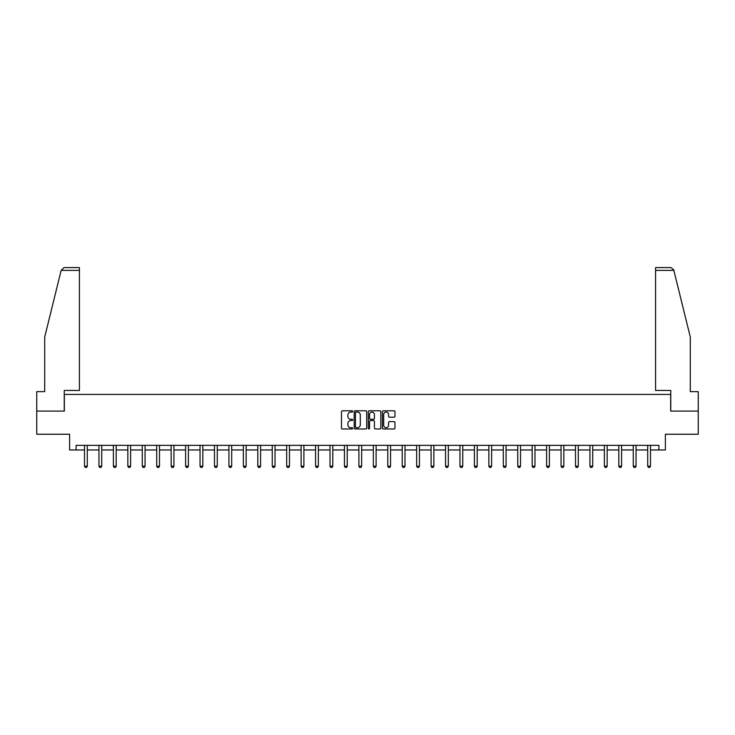 <?xml version="1.0" encoding="UTF-8"?>
<svg xmlns="http://www.w3.org/2000/svg" width="735" height="735" viewBox="0 0 735 735"><rect width="100%" height="100%" fill="white"/><g stroke="black" fill="none" stroke-linecap="round" stroke-linejoin="round"><path stroke-width="1.1" d="M352.69 411.435A0.634 0.634 0 0 0 352.056 410.801L342.4 410.801A0.91 0.91 0 0 0 341.49 411.71L341.49 428.064A0.91 0.91 0 0 0 342.4 428.974L352.056 428.974A0.634 0.634 0 0 0 352.69 428.34A0.634 0.634 0 0 0 352.056 427.696L350.806 427.696A2.903 2.903 0 0 1 347.894 424.793L347.894 423.424A2.903 2.903 0 0 1 350.806 420.521L352.056 420.521A0.634 0.634 0 0 0 352.69 419.887A0.634 0.634 0 0 0 352.056 419.253L350.806 419.253A2.903 2.903 0 0 1 347.894 416.341L347.894 414.981A2.903 2.903 0 0 1 350.806 412.069L352.056 412.069A0.634 0.634 0 0 0 352.69 411.435M394.052 417.204A0.91 0.91 0 0 0 394.961 416.295L394.961 411.71A0.91 0.91 0 0 0 394.052 410.801L383.33 410.801A0.91 0.91 0 0 0 382.421 411.71L382.421 428.064A0.91 0.91 0 0 0 383.33 428.974L394.052 428.974A0.91 0.91 0 0 0 394.961 428.064L394.961 422.524A0.91 0.91 0 0 0 394.052 421.614L389.467 421.614A0.91 0.91 0 0 0 388.558 422.524L388.558 425.271A2.435 2.435 0 0 1 386.123 427.696A2.435 2.435 0 0 1 383.698 425.271L383.698 414.503A2.435 2.435 0 0 1 386.123 412.069A2.435 2.435 0 0 1 388.558 414.503L388.558 416.295A0.91 0.91 0 0 0 389.467 417.204L394.052 417.204M76.091 449.967L76.091 445.346L658.909 445.346L658.909 449.967L665.386 449.967L665.386 434.229L698.25 434.229L698.25 411.095L670.66 411.095L670.66 394.429L64.34 394.429L64.34 411.095L36.75 411.095L36.75 434.229L69.614 434.229L69.614 449.967L84.516 449.967M366.701 411.71A0.91 0.91 0 0 0 365.8 410.801L355.079 410.801A0.91 0.91 0 0 0 354.169 411.71L354.169 428.064A0.91 0.91 0 0 0 355.079 428.974L365.8 428.974A0.91 0.91 0 0 0 366.701 428.064L366.701 411.71M369.2 410.801L379.921 410.801A0.91 0.91 0 0 1 380.831 411.71L380.831 428.064A0.91 0.91 0 0 1 379.921 428.974L375.337 428.974A0.91 0.91 0 0 1 374.427 428.064L374.427 421.431A0.91 0.91 0 0 0 373.518 420.521L370.477 420.521A0.91 0.91 0 0 0 369.567 421.431L369.567 428.34A0.634 0.634 0 0 1 368.933 428.974A0.634 0.634 0 0 1 368.299 428.34L368.299 411.71A0.91 0.91 0 0 1 369.2 410.801M87.29 449.967L98.959 449.967M101.733 449.967L113.401 449.967M116.176 449.967L127.835 449.967M130.619 449.967L142.278 449.967M145.052 449.967L156.72 449.967M159.495 449.967L171.163 449.967M173.938 449.967L185.606 449.967M188.38 449.967L200.039 449.967M202.823 449.967L214.482 449.967M217.257 449.967L228.925 449.967M231.7 449.967L243.368 449.967M246.142 449.967L257.801 449.967M260.585 449.967L272.244 449.967M275.028 449.967L286.687 449.967M289.461 449.967L301.129 449.967M303.904 449.967L315.572 449.967M318.347 449.967L330.006 449.967M332.79 449.967L344.449 449.967M347.223 449.967L358.891 449.967M361.666 449.967L373.334 449.967M376.109 449.967L387.777 449.967M390.551 449.967L402.21 449.967M404.994 449.967L416.653 449.967M419.428 449.967L431.096 449.967M433.87 449.967L445.539 449.967M448.313 449.967L459.972 449.967M462.756 449.967L474.415 449.967M477.199 449.967L488.858 449.967M491.632 449.967L503.3 449.967M506.075 449.967L517.743 449.967M520.518 449.967L532.177 449.967M534.961 449.967L546.62 449.967M549.394 449.967L561.062 449.967M563.837 449.967L575.505 449.967M578.28 449.967L589.948 449.967M592.722 449.967L604.381 449.967M607.165 449.967L618.824 449.967M621.599 449.967L633.267 449.967M636.041 449.967L647.71 449.967M650.484 449.967L658.909 449.967M356.071 412.069A0.634 0.634 0 0 0 355.437 412.702L355.437 427.063A0.634 0.634 0 0 0 356.071 427.696L357.394 427.696A2.903 2.903 0 0 0 360.297 424.793L360.297 414.981A2.903 2.903 0 0 0 357.394 412.069L356.071 412.069M374.427 414.549A2.435 2.435 0 0 0 372.002 412.114A2.435 2.435 0 0 0 369.567 414.549L369.567 418.344A0.91 0.91 0 0 0 370.477 419.253L373.518 419.253A0.91 0.91 0 0 0 374.427 418.344L374.427 414.549M87.401 445.346L87.336 445.539A0.928 0.928 174 0 0 87.29 445.823L87.29 466.192L86.601 467.396L85.214 467.396L84.516 466.192L84.516 445.823A0.928 0.928 174 0 0 84.47 445.539L84.406 445.346M84.516 466.192L87.29 466.192M61.152 270.388L64.009 267.604L79.426 267.604L79.426 270.388L61.152 270.388L44.706 337.034L44.706 391.654L36.75 391.654L36.75 411.095M64.239 411.095L64.239 390.45L79.426 390.45L79.426 270.388M698.25 411.095L698.25 391.654L690.294 391.654L690.294 337.034L673.683 269.717L670.991 267.604L655.574 267.604L666.682 267.604L655.574 267.604L655.574 390.45L670.761 390.45L670.761 411.095M101.843 445.346L101.779 445.539A0.928 0.928 174 0 0 101.733 445.823L101.733 466.192L101.035 467.396L99.648 467.396L98.959 466.192L98.959 445.823A0.928 0.928 174 0 0 98.913 445.539L98.848 445.346M98.959 466.192L101.733 466.192M116.286 445.346L116.222 445.539A0.928 0.928 174 0 0 116.176 445.823L116.176 466.192L115.478 467.396L114.09 467.396L113.401 466.192L113.401 445.823A0.928 0.928 174 0 0 113.355 445.539L113.291 445.346M113.401 466.192L116.176 466.192M130.72 445.346L130.655 445.539A0.928 0.928 174 0 0 130.619 445.823L130.619 466.192L129.92 467.396L128.533 467.396L127.835 466.192L127.835 445.823A0.928 0.928 174 0 0 127.798 445.539L127.734 445.346M127.835 466.192L130.619 466.192M145.162 445.346L145.098 445.539A0.928 0.928 174 0 0 145.052 445.823L145.052 466.192L144.363 467.396L142.976 467.396L142.278 466.192L142.278 445.823A0.928 0.928 174 0 0 142.232 445.539L142.167 445.346M142.278 466.192L145.052 466.192M159.605 445.346L159.541 445.539A0.928 0.928 174 0 0 159.495 445.823L159.495 466.192L158.806 467.396L157.419 467.396L156.72 466.192L156.72 445.823A0.928 0.928 174 0 0 156.674 445.539L156.61 445.346M156.72 466.192L159.495 466.192M174.048 445.346L173.984 445.539A0.928 0.928 174 0 0 173.938 445.823L173.938 466.192L173.239 467.396L171.852 467.396L171.163 466.192L171.163 445.823A0.928 0.928 174 0 0 171.117 445.539L171.053 445.346M171.163 466.192L173.938 466.192M188.482 445.346L188.426 445.539A0.928 0.928 174 0 0 188.38 445.823L188.38 466.192L187.682 467.396L186.295 467.396L185.606 466.192L185.606 445.823A0.928 0.928 174 0 0 185.56 445.539L185.496 445.346M185.606 466.192L188.38 466.192M202.924 445.346L202.86 445.539A0.928 0.928 174 0 0 202.823 445.823L202.823 466.192L202.125 467.396L200.738 467.396L200.039 466.192L200.039 445.823A0.928 0.928 174 0 0 200.003 445.539L199.938 445.346M200.039 466.192L202.823 466.192M217.367 445.346L217.303 445.539A0.928 0.928 174 0 0 217.257 445.823L217.257 466.192L216.568 467.396L215.18 467.396L214.482 466.192L214.482 445.823A0.928 0.928 174 0 0 214.436 445.539L214.372 445.346M214.482 466.192L217.257 466.192M231.81 445.346L231.745 445.539A0.928 0.928 174 0 0 231.7 445.823L231.7 466.192L231.01 467.396L229.614 467.396L228.925 466.192L228.925 445.823A0.928 0.928 174 0 0 228.879 445.539L228.815 445.346M228.925 466.192L231.7 466.192M246.253 445.346L246.188 445.539A0.928 0.928 174 0 0 246.142 445.823L246.142 466.192L245.444 467.396L244.057 467.396L243.368 466.192L243.368 445.823A0.928 0.928 174 0 0 243.322 445.539L243.257 445.346M243.368 466.192L246.142 466.192M260.686 445.346L260.622 445.539A0.928 0.928 174 0 0 260.585 445.823L260.585 466.192L259.887 467.396L258.5 467.396L257.801 466.192L257.801 445.823A0.928 0.928 174 0 0 257.764 445.539L257.7 445.346M257.801 466.192L260.585 466.192M275.129 445.346L275.065 445.539A0.928 0.928 174 0 0 275.028 445.823L275.028 466.192L274.33 467.396L272.942 467.396L272.244 466.192L272.244 445.823A0.928 0.928 174 0 0 272.207 445.539L272.143 445.346M272.244 466.192L275.028 466.192M289.572 445.346L289.507 445.539A0.928 0.928 174 0 0 289.461 445.823L289.461 466.192L288.772 467.396L287.385 467.396L286.687 466.192L286.687 445.823A0.928 0.928 174 0 0 286.641 445.539L286.577 445.346M286.687 466.192L289.461 466.192M304.014 445.346L303.95 445.539A0.928 0.928 174 0 0 303.904 445.823L303.904 466.192L303.215 467.396L301.819 467.396L301.129 466.192L301.129 445.823A0.928 0.928 174 0 0 301.084 445.539L301.019 445.346M301.129 466.192L303.904 466.192M318.457 445.346L318.393 445.539A0.928 0.928 174 0 0 318.347 445.823L318.347 466.192L317.649 467.396L316.261 467.396L315.572 466.192L315.572 445.823A0.928 0.928 174 0 0 315.526 445.539L315.462 445.346M315.572 466.192L318.347 466.192M332.891 445.346L332.826 445.539A0.928 0.928 174 0 0 332.79 445.823L332.79 466.192L332.091 467.396L330.704 467.396L330.006 466.192L330.006 445.823A0.928 0.928 174 0 0 329.969 445.539L329.905 445.346M330.006 466.192L332.79 466.192M347.333 445.346L347.269 445.539A0.928 0.928 174 0 0 347.223 445.823L347.223 466.192L346.534 467.396L345.147 467.396L344.449 466.192L344.449 445.823A0.928 0.928 174 0 0 344.403 445.539L344.338 445.346M344.449 466.192L347.223 466.192M361.776 445.346L361.712 445.539A0.928 0.928 174 0 0 361.666 445.823L361.666 466.192L360.977 467.396L359.59 467.396L358.891 466.192L358.891 445.823A0.928 0.928 174 0 0 358.845 445.539L358.781 445.346M358.891 466.192L361.666 466.192M376.219 445.346L376.155 445.539A0.928 0.928 174 0 0 376.109 445.823L376.109 466.192L375.41 467.396L374.023 467.396L373.334 466.192L373.334 445.823A0.928 0.928 174 0 0 373.288 445.539L373.224 445.346M373.334 466.192L376.109 466.192M390.662 445.346L390.597 445.539A0.928 0.928 174 0 0 390.551 445.823L390.551 466.192L389.853 467.396L388.466 467.396L387.777 466.192L387.777 445.823A0.928 0.928 174 0 0 387.731 445.539L387.667 445.346M387.777 466.192L390.551 466.192M405.095 445.346L405.031 445.539A0.928 0.928 174 0 0 404.994 445.823L404.994 466.192L404.296 467.396L402.909 467.396L402.21 466.192L402.21 445.823A0.928 0.928 174 0 0 402.174 445.539L402.109 445.346M402.21 466.192L404.994 466.192M419.538 445.346L419.474 445.539A0.928 0.928 174 0 0 419.428 445.823L419.428 466.192L418.739 467.396L417.351 467.396L416.653 466.192L416.653 445.823A0.928 0.928 174 0 0 416.607 445.539L416.543 445.346M416.653 466.192L419.428 466.192M433.981 445.346L433.916 445.539A0.928 0.928 174 0 0 433.87 445.823L433.87 466.192L433.181 467.396L431.785 467.396L431.096 466.192L431.096 445.823A0.928 0.928 174 0 0 431.05 445.539L430.986 445.346M431.096 466.192L433.87 466.192M448.423 445.346L448.359 445.539A0.928 0.928 174 0 0 448.313 445.823L448.313 466.192L447.615 467.396L446.228 467.396L445.539 466.192L445.539 445.823A0.928 0.928 174 0 0 445.493 445.539L445.428 445.346M445.539 466.192L448.313 466.192M462.857 445.346L462.793 445.539A0.928 0.928 174 0 0 462.756 445.823L462.756 466.192L462.058 467.396L460.67 467.396L459.972 466.192L459.972 445.823A0.928 0.928 174 0 0 459.935 445.539L459.871 445.346M459.972 466.192L462.756 466.192M477.3 445.346L477.236 445.539A0.928 0.928 174 0 0 477.199 445.823L477.199 466.192L476.5 467.396L475.113 467.396L474.415 466.192L474.415 445.823A0.928 0.928 174 0 0 474.378 445.539L474.314 445.346M474.415 466.192L477.199 466.192M491.743 445.346L491.678 445.539A0.928 0.928 174 0 0 491.632 445.823L491.632 466.192L490.943 467.396L489.556 467.396L488.858 466.192L488.858 445.823A0.928 0.928 174 0 0 488.812 445.539L488.747 445.346M488.858 466.192L491.632 466.192M506.185 445.346L506.121 445.539A0.928 0.928 174 0 0 506.075 445.823L506.075 466.192L505.386 467.396L503.989 467.396L503.3 466.192L503.3 445.823A0.928 0.928 174 0 0 503.254 445.539L503.19 445.346M503.3 466.192L506.075 466.192M520.628 445.346L520.564 445.539A0.928 0.928 174 0 0 520.518 445.823L520.518 466.192L519.82 467.396L518.432 467.396L517.743 466.192L517.743 445.823A0.928 0.928 174 0 0 517.697 445.539L517.633 445.346M517.743 466.192L520.518 466.192M535.062 445.346L534.997 445.539A0.928 0.928 174 0 0 534.961 445.823L534.961 466.192L534.262 467.396L532.875 467.396L532.177 466.192L532.177 445.823A0.928 0.928 174 0 0 532.14 445.539L532.076 445.346M532.177 466.192L534.961 466.192M549.504 445.346L549.44 445.539A0.928 0.928 174 0 0 549.394 445.823L549.394 466.192L548.705 467.396L547.318 467.396L546.62 466.192L546.62 445.823A0.928 0.928 174 0 0 546.574 445.539L546.518 445.346M546.62 466.192L549.394 466.192M563.947 445.346L563.883 445.539A0.928 0.928 174 0 0 563.837 445.823L563.837 466.192L563.148 467.396L561.76 467.396L561.062 466.192L561.062 445.823A0.928 0.928 174 0 0 561.016 445.539L560.952 445.346M561.062 466.192L563.837 466.192M578.39 445.346L578.326 445.539A0.928 0.928 174 0 0 578.28 445.823L578.28 466.192L577.581 467.396L576.194 467.396L575.505 466.192L575.505 445.823A0.928 0.928 174 0 0 575.459 445.539L575.395 445.346M575.505 466.192L578.28 466.192M592.833 445.346L592.768 445.539A0.928 0.928 174 0 0 592.722 445.823L592.722 466.192L592.024 467.396L590.637 467.396L589.948 466.192L589.948 445.823A0.928 0.928 174 0 0 589.902 445.539L589.837 445.346M589.948 466.192L592.722 466.192M607.266 445.346L607.202 445.539A0.928 0.928 174 0 0 607.165 445.823L607.165 466.192L606.467 467.396L605.08 467.396L604.381 466.192L604.381 445.823A0.928 0.928 174 0 0 604.345 445.539L604.28 445.346M604.381 466.192L607.165 466.192M621.709 445.346L621.645 445.539A0.928 0.928 174 0 0 621.599 445.823L621.599 466.192L620.91 467.396L619.522 467.396L618.824 466.192L618.824 445.823A0.928 0.928 174 0 0 618.778 445.539L618.714 445.346M618.824 466.192L621.599 466.192M636.152 445.346L636.087 445.539A0.928 0.928 174 0 0 636.041 445.823L636.041 466.192L635.352 467.396L633.965 467.396L633.267 466.192L633.267 445.823A0.928 0.928 174 0 0 633.221 445.539L633.157 445.346M633.267 466.192L636.041 466.192M650.594 445.346L650.53 445.539A0.928 0.928 174 0 0 650.484 445.823L650.484 466.192L649.786 467.396L648.399 467.396L647.71 466.192L647.71 445.823A0.928 0.928 174 0 0 647.664 445.539L647.599 445.346M647.71 466.192L650.484 466.192M673.848 270.388L655.574 270.388"/></g></svg>
